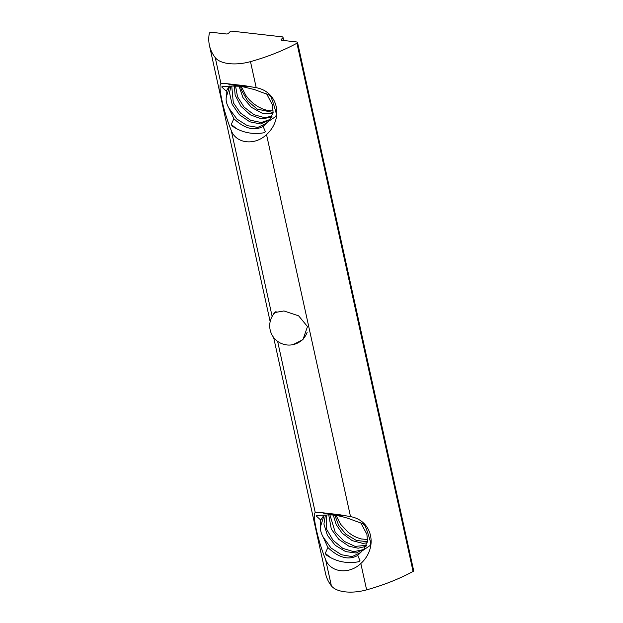 <?xml version="1.0" encoding="UTF-8"?>
<svg xmlns="http://www.w3.org/2000/svg" width="623" height="623" viewBox="0 0 623 623"><rect width="100%" height="100%" fill="white"/><g stroke="black" fill="none" stroke-linecap="round" stroke-linejoin="round"><path stroke-width="0.93" d="M239.006 86.083L242.923 97.554L251.404 107.312L262.143 113.199L272.936 113.573M276.659 111.377L275.787 111.751M273.123 112.475L257.26 109.111L247.681 100.957L241.49 90.148L240.509 86.27M234.373 85.818L235.128 95.132L240.961 106.292L250.493 114.92L261.434 118.868L271.62 117.186M272.126 116.151L264.643 117.692L253.935 114.663L244.037 107.07L237.542 96.76L235.494 85.826M226.196 97.468L229.661 86.044M229.576 86.044L226.235 91.044L226.242 97.788M230.923 86.083L229.513 92.718L232.083 104.205L239.403 114.749L249.8 121.804L260.578 123.954L269.681 119.857L273.1 112.654L272.492 105.046L266.628 93.8M241.335 86.379L254.496 89.58L268.965 94.976L270.912 96.783C272.804 101.448 274.618 107.187 276.378 114.009L275.818 116.47L267.36 122.139L266.333 123.37L257.821 127.404L247.308 125.659L236.966 119.102L229.046 108.34C226.78 104.477 225.83 100.957 226.204 97.78M333.305 515.104L336.186 524.582L342.183 533.249L352.197 540.632L362.882 543.388L367.282 542.804M367.477 541.706L356.434 540.476L345.851 534.145L338.678 525.36L334.831 515.283M328.742 514.871L331.288 529.067L338.733 539.284L348.942 546.223L358.139 548.217L365.989 546.355M366.48 545.343L355.087 546.387L344.254 541.379L335.221 532.237L329.902 514.871M320.549 526.443L324.217 514.987M324.186 514.987L320.689 520.018L320.596 526.809M325.408 515.026L323.929 524.083L327.425 535.383L335.267 545.343L345.703 551.612L356.146 553.014L364.042 549.05L367.554 541.013L366.869 534.238L360.725 522.674M316.297 516L316.585 515.431L326.304 515.065C331.677 514.403 339.013 515.517 348.296 518.422L363.084 523.85L365.062 525.648C367.025 530.352 368.925 536.13 370.747 542.991L370.21 545.452L361.854 551.129L360.694 552.554L352.088 556.604L341.412 554.735L330.977 547.96L323.22 537.127C321.071 533.343 320.183 529.9 320.557 526.793M358.443 561.798L360.008 560.762L358.84 561.72C346.785 563.924 335.89 561.642 326.148 554.867L325.284 553.294L330.12 557.328M364.385 548.668L362.921 549.727L353.646 551.674L342.767 548.341L332.986 540.196L326.616 529.277L326.172 515.057M324.131 513.056L342.557 515.408C338.85 515.657 332.293 514.847 322.901 513.002L324.131 513.056M316.718 515.408L316.313 516.015L320.689 520.018M325.284 553.294L327.9 547.516C338.71 557.85 348.662 560.49 357.758 555.436L360.008 560.762M336.062 515.455L340.602 524.239L348.101 532.276L352.338 535.274L356.987 537.602L361.542 538.988L367.617 539.51M250.485 61.63A30.854 14.859 -12.4 0 1 215.239 57.62A123.424 59.442 167.6 0 1 209.437 45.44A123.424 59.442 167.6 0 1 209.328 33.26A1.542 0.74 167.6 0 1 211.579 32.295L226.437 33.985A1.542 0.74 -12.4 0 0 228.501 33.354L229.98 31.781A1.542 0.74 167.6 0 1 232.044 31.15L282.242 36.858A1.542 0.74 167.6 0 1 283.006 37.31A1.542 0.74 167.6 0 1 282.819 37.793L281.331 39.358A1.542 0.74 -12.4 0 0 281.144 39.841A1.542 0.74 -12.4 0 0 281.915 40.293L296.774 41.982A1.542 0.74 167.6 0 1 297.537 42.434A1.542 0.74 167.6 0 1 296.937 43.221A123.424 59.442 167.6 0 1 250.485 61.63L256.217 87.703C278.17 91.565 284.111 118.604 266.527 134.599C254.784 145.829 236.218 143.718 231.281 130.589C223.556 111.719 217.614 84.681 220.97 83.692L225.098 83.482L244.979 85.74L256.217 87.703M357.758 555.436L361.901 551.153M323.197 537.135L327.9 547.516M263.731 132.8L265.382 131.764L264.183 132.722C252.408 134.77 241.732 132.543 232.169 126.025L231.273 124.444L236.226 128.478M221.788 87.041L222.053 86.472L231.499 86.106M269.993 119.515L261.224 122.521L250.61 120.262L240.517 113.075L233.298 102.733L231.733 86.013M228.953 84.035L248.951 86.574C245.33 87.018 238.305 86.153 227.878 83.988L228.953 84.035M222.209 86.449L221.804 87.049L226.235 91.044M231.273 124.444L233.866 118.682C244.442 128.618 254.2 131.196 263.14 126.43L265.382 131.764M241.194 86.363L245.867 95.49L249.512 99.984L253.522 103.652L257.891 106.634L262.867 109.048L267.501 110.45L273.24 110.964M240.229 86.231L231.468 86.06M263.14 126.43L267.399 122.163M229.015 108.34L233.866 118.682M297.537 42.434L413.672 570.66A1.542 0.74 167.6 0 1 413.08 571.447A123.424 59.442 167.6 0 1 366.62 589.856A30.854 14.859 167.6 0 1 331.381 585.854A123.424 59.442 167.6 0 1 325.572 573.674L273.629 337.425M350.523 516.623C372.476 520.493 378.418 547.524 360.834 563.519C349.09 574.756 330.525 572.646 325.588 559.516C317.862 540.639 311.921 513.609 315.277 512.62L319.404 512.402L339.286 514.668L350.523 516.623L266.527 134.599M273.295 314.584L274.377 312.614L283.971 310.963L298.612 315.822L307.497 326.577L302.934 339.675L293.137 344.612M282.819 37.793L283.403 40.464M281.331 39.358L281.518 40.199M296.937 43.221L413.08 571.447M360.834 563.519L366.62 589.856M325.588 559.516L331.381 585.854M215.239 57.62L220.97 83.692M231.281 130.589L272.142 316.414M277.624 341.349L315.277 512.62M283.006 37.31L283.706 40.495M209.437 45.44L270.164 321.647M276.059 311.477A19.282 19.282 0 0 0 278.94 342.229A19.282 19.282 0 0 0 307.194 332.184"/></g></svg>
